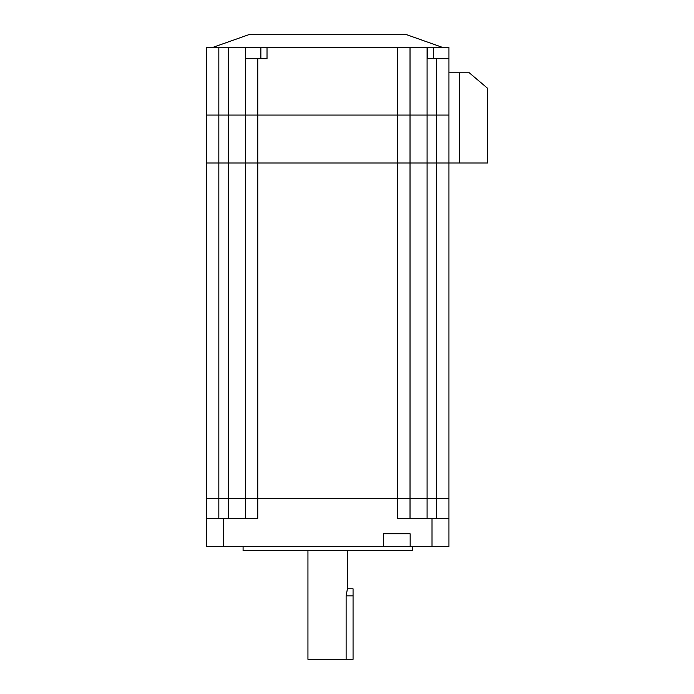 <?xml version="1.0" encoding="UTF-8"?>
<svg xmlns="http://www.w3.org/2000/svg" width="694" height="694" viewBox="0 0 694 694"><rect width="100%" height="100%" fill="white"/><g stroke="black" fill="none" stroke-linecap="round" stroke-linejoin="round"><path stroke-width="1.04" d="M448.94 58.669L448.94 115.065L436.535 115.065L448.94 115.065L448.94 498.57L206.43 498.57L206.43 163.003L218.836 163.003L206.43 163.003L206.43 47.392L448.94 47.392L448.94 58.669L427.261 58.669L427.261 47.392M459.367 163.003L459.367 72.766L469.239 72.766L487.57 88.277L487.57 163.003L410.024 163.003L410.024 115.065L436.535 115.065L228.283 115.065L228.283 163.003L218.836 163.003L245.346 163.003L228.283 163.003L228.283 498.57L206.43 498.57L206.43 518.305L223.347 518.305L223.347 546.508L448.94 546.508L448.94 498.57L448.94 518.305L397.619 518.305L397.619 498.57L245.346 498.57L245.346 163.003L257.752 163.003L245.346 163.003L245.346 115.065L206.43 115.065L218.836 115.065L218.836 518.305M410.024 47.392L410.024 115.065L397.619 115.065L397.619 163.003L257.752 163.003L410.024 163.003L397.619 163.003L397.619 498.57M448.94 498.57L410.024 498.57L410.024 163.003L448.94 163.003M442.529 47.392L406.641 34.7L248.73 34.7L212.832 47.392M397.619 47.392L397.619 115.065L245.346 115.065L245.346 58.669L267.017 58.669L267.017 47.392M245.346 58.669L245.346 47.392M228.283 47.392L228.283 115.065L218.836 115.065L218.836 47.392M412.279 546.508L412.279 550.732L243.091 550.732L243.091 546.508M307.945 550.732L307.945 659.3L346.124 659.3L346.124 595.851L347.425 588.807L347.425 550.732M257.752 58.669L257.752 518.305L223.347 518.305M206.43 518.305L206.43 546.508L223.347 546.508M410.163 546.508L410.163 533.816L383.374 533.816L383.374 546.508M245.346 518.305L245.346 498.57L228.283 498.57L228.283 518.305M410.024 498.57L410.024 518.305M346.124 659.3L353.064 659.3L353.064 588.807L347.425 588.807M459.367 72.766L448.94 72.766M436.535 518.305L436.535 58.669M427.088 518.305L427.088 47.392M260.857 58.669L260.857 47.392M433.429 58.669L433.429 47.392M432.015 518.305L432.015 546.508M346.124 595.851L353.064 595.851"/></g></svg>
